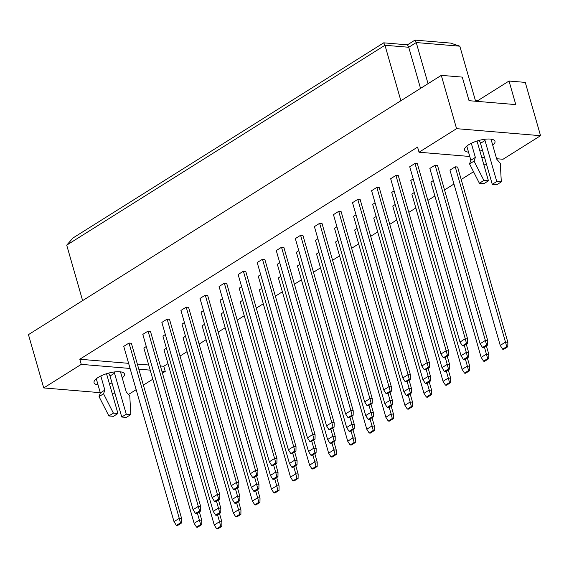 <?xml version="1.0" encoding="UTF-8"?>
<svg xmlns="http://www.w3.org/2000/svg" width="569" height="569" viewBox="0 0 569 569"><rect width="100%" height="100%" fill="white"/><g stroke="black" fill="none" stroke-linecap="round" stroke-linejoin="round"><path stroke-width="0.85" d="M98.046 384.879A15.825 5.242 -16 0 1 94.056 382.724A15.825 5.242 -16 0 1 98.174 377.432A15.825 5.242 -16 0 1 114.248 371.97A15.825 5.242 -16 0 1 124.476 373.997A15.825 5.242 -16 0 1 122.243 377.944M468.543 152.193A15.825 5.242 -16 0 1 464.56 150.031A15.825 5.242 -16 0 1 468.678 144.739A15.825 5.242 -16 0 1 484.745 139.277A15.825 5.242 -16 0 1 494.98 141.311A15.825 5.242 -16 0 1 492.747 145.251M216.661 528.8L217.771 528.893L221.825 526.346L220.715 526.254L216.661 528.8L214.257 525.023L163.986 349.729L166.411 348.207M196.54 527.114L197.649 527.207L201.703 524.661L200.594 524.568L196.54 527.114L194.129 523.338L143.865 348.043L146.29 346.521M176.418 525.429L174.007 521.652L123.743 346.357L128.999 343.057L131.375 343.256L181.639 518.551L181.582 522.975L180.473 522.883L176.418 525.429L177.528 525.521L181.582 522.975M235.73 516.823L236.839 516.915L240.893 514.369L239.784 514.276L235.73 516.823L233.318 513.046L183.054 337.751L185.48 336.236M215.608 515.144L216.718 515.237L220.772 512.69L219.662 512.598L215.608 515.144L213.197 511.367L162.933 336.073L165.351 334.551M195.48 513.458L193.076 509.682L142.805 334.387L148.061 331.087L150.436 331.286L200.701 506.581L200.644 511.005L199.534 510.912L195.48 513.458L196.589 513.551L200.644 511.005M254.798 504.852L255.901 504.945L259.955 502.399L258.845 502.306L254.798 504.852L252.387 501.076L202.123 325.781L204.541 324.259M234.67 503.167L235.779 503.259L239.834 500.713L238.724 500.62L234.67 503.167L232.259 499.39L181.995 324.095L184.42 322.573M214.549 501.481L212.137 497.704L161.873 322.41L167.13 319.109L169.505 319.309L219.769 494.603L219.712 499.027L218.603 498.935L214.549 501.481L215.658 501.574L219.712 499.027M273.86 492.875L274.969 492.967L279.023 490.421L277.914 490.329L273.86 492.875L271.449 489.098L221.185 313.803L223.61 312.289M253.738 491.196L254.848 491.289L258.902 488.743L257.793 488.65L253.738 491.196L251.327 487.42L201.063 312.125L203.482 310.603M233.617 489.511L231.206 485.734L180.942 310.439L186.191 307.139L188.574 307.338L238.838 482.633L238.774 487.057L237.664 486.964L233.617 489.511L234.727 489.603L238.774 487.057M292.928 480.905L294.038 480.997L298.085 478.451L296.982 478.358L292.928 480.905L290.517 477.128L240.253 301.833L242.671 300.311M272.8 479.219L273.909 479.311L277.964 476.765L276.854 476.673L272.8 479.219L270.396 475.442L220.125 300.148L222.55 298.625M252.679 477.533L250.268 473.757L200.004 298.462L205.26 295.162L207.635 295.361L257.899 470.655L257.842 475.079L256.733 474.987L252.679 477.533L253.788 477.626L257.842 475.079M311.99 468.927L313.099 469.02L317.153 466.473L316.044 466.381L311.99 468.927L309.579 465.15L259.315 289.856L261.74 288.341M291.869 467.249L292.978 467.341L297.032 464.795L295.923 464.702L291.869 467.249L289.457 463.472L239.193 288.177L241.619 286.655M271.747 465.563L269.336 461.786L219.072 286.492L224.328 283.191L226.704 283.39L276.968 458.685L276.911 463.109L275.801 463.017L271.747 465.563L272.857 465.655L276.911 463.109M331.058 456.957L332.168 457.049L336.222 454.503L335.113 454.411L331.058 456.957L328.647 453.18L278.383 277.885L280.802 276.363M310.937 455.271L312.04 455.364L316.094 452.817L314.984 452.725L310.937 455.271L308.526 451.494L258.262 276.2L260.68 274.678M290.809 453.585L288.398 449.809L238.134 274.514L243.39 271.214L245.765 271.413L296.029 446.708L295.972 451.132L294.863 451.039L290.809 453.585L291.918 453.678L295.972 451.132M350.12 444.979L351.229 445.072L355.284 442.526L354.174 442.433L350.12 444.979L347.716 441.203L297.445 265.908L299.87 264.393M329.999 443.301L331.108 443.393L335.162 440.847L334.053 440.755L329.999 443.301L327.588 439.524L277.323 264.229L279.749 262.707M309.877 441.615L307.466 437.838L257.202 262.544L262.458 259.244L264.834 259.443L315.098 434.737L315.041 439.161L313.932 439.069L309.877 441.615L310.987 441.708L315.041 439.161M369.189 433.009L370.298 433.101L374.352 430.555L373.243 430.463L369.189 433.009L366.777 429.232L316.513 253.938L318.939 252.416M349.067 431.323L350.177 431.416L354.224 428.87L353.121 428.777L349.067 431.323L346.656 427.547L296.392 252.252L298.81 250.73M328.939 429.638L326.535 425.861L276.264 250.566L281.52 247.266L283.895 247.465L334.159 422.76L334.103 427.184L332.993 427.091L328.939 429.638L330.048 429.73L334.103 427.184M388.25 421.032L389.36 421.124L393.414 418.578L392.304 418.485L388.25 421.032L385.846 417.255L335.582 241.96L338 240.445M368.129 419.353L369.238 419.445L373.292 416.899L372.183 416.807L368.129 419.353L365.718 415.576L315.454 240.282L317.879 238.76M348.008 417.667L345.596 413.891L295.332 238.596L300.588 235.296L302.964 235.495L353.228 410.79L353.171 415.214L352.062 415.121L348.008 417.667L349.117 417.76L353.171 415.214M407.319 409.061L408.428 409.154L412.482 406.607L411.373 406.515L407.319 409.061L404.908 405.284L354.643 229.99L357.069 228.468M387.197 407.376L388.307 407.468L392.361 404.922L391.252 404.829L387.197 407.376L384.786 403.599L334.522 228.304L336.94 226.782M367.076 405.69L364.665 401.913L314.401 226.618L319.65 223.318L322.033 223.517L372.297 398.812L372.233 403.236L371.123 403.144L367.076 405.69L368.179 405.782L372.233 403.236M426.387 397.084L427.497 397.176L431.544 394.63L430.441 394.537L426.387 397.084L423.976 393.307L373.712 218.012L376.13 216.497M406.259 395.405L407.368 395.498L411.423 392.951L410.313 392.859L406.259 395.405L403.855 391.628L353.584 216.334L356.009 214.812M386.138 393.72L383.726 389.943L333.462 214.648L338.719 211.348L341.094 211.547L391.358 386.842L391.301 391.266L390.192 391.173L386.138 393.72L387.247 393.812L391.301 391.266M445.449 385.113L446.558 385.206L450.612 382.66L449.503 382.567L445.449 385.113L443.038 381.337L392.774 206.042L395.199 204.52M425.328 383.428L426.437 383.52L430.491 380.974L429.382 380.881L425.328 383.428L422.916 379.651L372.652 204.356L375.078 202.834M405.206 381.742L402.795 377.965L352.531 202.671L357.78 199.37L360.163 199.57L410.427 374.864L410.37 379.288L409.26 379.196L405.206 381.742L406.316 381.835L410.37 379.288M464.517 373.136L465.627 373.228L469.681 370.682L468.572 370.59L464.517 373.136L462.106 369.359L411.842 194.065L414.26 192.55M444.396 371.457L445.499 371.55L449.553 369.004L448.443 368.911L444.396 371.457L441.985 367.681L391.721 192.386L394.139 190.864M424.268 369.772L421.857 365.995L371.593 190.7L376.849 187.4L379.224 187.599L429.488 362.894L429.431 367.318L428.322 367.225L424.268 369.772L425.377 369.864L429.431 367.318M483.579 361.166L484.688 361.258L488.743 358.712L487.633 358.619L483.579 361.166L481.168 357.389L430.904 182.094L433.329 180.572M463.458 359.48L464.567 359.572L468.621 357.026L467.512 356.934L463.458 359.48L461.046 355.703L410.782 180.409L413.208 178.886M443.336 357.794L440.925 354.018L390.661 178.723L395.917 175.423L398.293 175.622L448.557 350.917L448.5 355.341L447.39 355.248L443.336 357.794L444.446 357.887L448.5 355.341M502.647 349.188L500.236 345.411L449.972 170.117L455.228 166.817L457.604 167.016L507.868 342.31L507.811 346.734L506.702 346.642L502.647 349.188L503.757 349.281L507.811 346.734M482.526 347.51L480.115 343.733L429.851 168.438L435.1 165.138L437.483 165.337L487.747 340.632L487.683 345.056L486.58 344.963L482.526 347.51L483.636 347.602L487.683 345.056M462.398 345.824L459.994 342.047L409.723 166.753L414.979 163.452L417.354 163.652L467.618 338.946L467.562 343.37L466.452 343.278L462.398 345.824L463.507 345.916L467.562 343.37M100.279 392.674L43.735 387.937L81.267 364.366L130.081 368.456M138.808 369.181L150.202 370.142M161.859 371.116L165.245 371.401L162.442 373.157M115.13 393.912L112.257 393.677M152.805 379.21L143.381 385.128M136.162 389.665L128.487 394.481M112.001 383.008A15.825 5.242 -16 0 1 109.412 383.755M81.267 364.366L79.795 359.245L417.575 147.108L419.04 152.236L456.573 128.665L441.288 75.357L462.284 77.114L469.041 100.692L515.784 104.604L509.02 81.026L478.621 100.116L474.653 101.161M509.02 81.026L525.265 82.384L540.55 135.692L503.017 159.263L496.609 158.723M43.735 387.937L28.45 334.636L441.288 75.357M160.387 365.988L163.772 366.272L165.245 371.401M163.772 366.272L167.976 363.634M180.039 356.059L187.045 351.656M199.107 344.081L206.106 339.686M218.169 332.111L225.175 327.708M237.237 320.134L244.236 315.738M256.306 308.163L263.305 303.761M275.368 296.186L282.366 291.79M294.436 284.208L301.435 279.813M313.498 272.238L320.503 267.843M332.566 260.261L339.565 255.865M351.628 248.29L358.634 243.895M370.696 236.313L377.695 231.917M389.765 224.342L396.764 219.947M408.827 212.365L415.825 207.97M427.895 200.395L434.894 195.999M444.538 189.939L453.962 184.022M461.182 179.491L473.522 171.738M483.963 165.181L486.339 163.687M456.573 128.665L540.55 135.692M484.632 157.72L481.758 157.485M469.774 156.482L419.04 152.236M482.505 150.316A15.825 5.242 -16 0 1 479.916 151.062M400.875 100.734L384.971 45.271L66.715 245.154L72.96 237.998L383.712 42.831L407.482 44.823L414.986 40.107L450.634 43.095L459.823 46.189L416.245 42.547L408.741 47.263L384.971 45.271L383.712 42.831M82.619 300.617L66.715 245.154M475.52 100.933L459.823 46.189M428.044 83.679L416.245 42.547L414.986 40.107M420.534 88.387L408.741 47.263L407.482 44.823M479.027 101.524L478.621 100.116M79.795 359.245L128.608 363.328M137.335 364.06L148.729 365.014M500.236 345.411L505.492 342.111L455.228 166.817M506.702 346.642L505.492 342.111L507.868 342.31M480.115 343.733L485.371 340.433L435.1 165.138M486.58 344.963L485.371 340.433L487.747 340.632M459.994 342.047L465.243 338.747L414.979 163.452M466.452 343.278L465.243 338.747L467.618 338.946M481.168 357.389L486.424 354.089L484.425 347.104M487.633 358.619L486.424 354.089L488.799 354.288L486.388 345.867M488.799 354.288L488.743 358.712M461.046 355.703L466.303 352.403L464.297 345.419M467.512 356.934L466.303 352.403L468.678 352.602L466.267 344.188M468.678 352.602L468.621 357.026M440.925 354.018L446.181 350.717L395.917 175.423M447.39 355.248L446.181 350.717L448.557 350.917M462.106 369.359L467.362 366.059L465.357 359.075M468.572 370.59L467.362 366.059L469.738 366.258L467.32 357.844M469.738 366.258L469.681 370.682M423.976 393.307L429.232 390.007L427.227 383.022M430.441 394.537L429.232 390.007L431.608 390.206L429.19 381.792M431.608 390.206L431.544 394.63M385.846 417.255L391.095 413.955L389.096 406.97M392.304 418.485L391.095 413.955L393.478 414.154L391.059 405.74M393.478 414.154L393.414 418.578M347.716 441.203L352.965 437.902L350.966 430.918M354.174 442.433L352.965 437.902L355.341 438.102L352.929 429.687M355.341 438.102L355.284 442.526M441.985 367.681L447.234 364.38L445.235 357.396M448.443 368.911L447.234 364.38L449.617 364.58L447.198 356.158M449.617 364.58L449.553 369.004M403.855 391.628L409.104 388.328L407.105 381.344M410.313 392.859L409.104 388.328L411.479 388.527L409.068 380.106M411.479 388.527L411.423 392.951M365.718 415.576L370.974 412.276L368.975 405.292M372.183 416.807L370.974 412.276L373.349 412.475L370.938 404.054M373.349 412.475L373.292 416.899M327.588 439.524L332.844 436.224L330.838 429.239M334.053 440.755L332.844 436.224L335.219 436.423L332.808 428.002M335.219 436.423L335.162 440.847M421.857 365.995L427.113 362.695L376.849 187.4M428.322 367.225L427.113 362.695L429.488 362.894M383.726 389.943L388.983 386.643L338.719 211.348M390.192 391.173L388.983 386.643L391.358 386.842M345.596 413.891L350.853 410.59L300.588 235.296M352.062 415.121L350.853 410.59L353.228 410.79M307.466 437.838L312.722 434.538L262.458 259.244M313.932 439.069L312.722 434.538L315.098 434.737M443.038 381.337L448.294 378.036L446.288 371.052M449.503 382.567L448.294 378.036L450.669 378.236L448.258 369.814M450.669 378.236L450.612 382.66M404.908 405.284L410.164 401.984L408.158 395M411.373 406.515L410.164 401.984L412.539 402.183L410.128 393.762M412.539 402.183L412.482 406.607M366.777 429.232L372.034 425.932L370.028 418.948M373.243 430.463L372.034 425.932L374.409 426.131L371.998 417.71M374.409 426.131L374.352 430.555M328.647 453.18L333.903 449.88L331.898 442.895M335.113 454.411L333.903 449.88L336.279 450.079L333.861 441.658M336.279 450.079L336.222 454.503M422.916 379.651L428.173 376.351L426.167 369.366M429.382 380.881L428.173 376.351L430.548 376.55L428.137 368.136M430.548 376.55L430.491 380.974M384.786 403.599L390.042 400.299L388.037 393.314M391.252 404.829L390.042 400.299L392.418 400.498L390 392.084M392.418 400.498L392.361 404.922M346.656 427.547L351.912 424.246L349.907 417.262M353.121 428.777L351.912 424.246L354.288 424.446L351.87 416.031M354.288 424.446L354.224 428.87M308.526 451.494L313.775 448.194L311.776 441.21M314.984 452.725L313.775 448.194L316.158 448.393L313.739 439.979M316.158 448.393L316.094 452.817M402.795 377.965L408.051 374.665L357.78 199.37M409.26 379.196L408.051 374.665L410.427 374.864M364.665 401.913L369.914 398.613L319.65 223.318M371.123 403.144L369.914 398.613L372.297 398.812M326.535 425.861L331.784 422.561L281.52 247.266M332.993 427.091L331.784 422.561L334.159 422.76M288.398 449.809L293.654 446.509L243.39 271.214M294.863 451.039L293.654 446.509L296.029 446.708M479.055 140.429A5.932 3.684 -122.1 0 1 480.499 143.331L492.263 184.335L496.815 184.719L501.317 181.888L500.279 163.289L496.744 159.192L490.997 139.149M492.263 184.335L496.765 181.504L501.317 181.888M484.56 139.298A5.932 3.684 -122.1 0 1 485.008 140.5L496.765 181.504M466.793 146.084L470.848 160.23L469.553 163.929L479.383 183.261L483.942 183.638L488.444 180.814L477.035 141.02M479.383 183.261L483.892 180.43L488.444 180.814M469.553 163.929L474.055 161.098L483.892 180.43M470.848 160.23L475.357 157.407L474.055 161.098M471.31 143.288L475.357 157.407M108.551 373.115A5.932 3.684 -122.1 0 1 110.002 376.024L121.759 417.027L126.311 417.404L130.82 414.581L129.775 395.981L126.24 391.885L120.493 371.834M121.759 417.027L126.261 414.196L130.82 414.581M114.056 371.991A5.932 3.684 -122.1 0 1 114.504 373.193L126.261 414.196M96.289 378.776L100.35 392.923L99.049 396.614L108.885 415.946L113.437 416.33L117.939 413.499L106.531 373.712M108.885 415.946L113.387 413.122L117.939 413.499M99.049 396.614L103.551 393.784L113.387 413.122M100.35 392.923L104.852 390.092L103.551 393.784M100.805 375.981L104.852 390.092M309.579 465.15L314.835 461.85L312.836 454.866M316.044 466.381L314.835 461.85L317.21 462.049L314.799 453.635M317.21 462.049L317.153 466.473M271.449 489.098L276.705 485.798L274.699 478.814M277.914 490.329L276.705 485.798L279.08 485.997L276.669 477.583M279.08 485.997L279.023 490.421M233.318 513.046L238.575 509.746L236.569 502.761M239.784 514.276L238.575 509.746L240.95 509.945L238.539 501.531M240.95 509.945L240.893 514.369M289.457 463.472L294.714 460.172L292.708 453.187M295.923 464.702L294.714 460.172L297.089 460.371L294.678 451.95M297.089 460.371L297.032 464.795M251.327 487.42L256.583 484.119L254.578 477.135M257.793 488.65L256.583 484.119L258.959 484.319L256.541 475.897M258.959 484.319L258.902 488.743M213.197 511.367L218.453 508.067L216.448 501.083M219.662 512.598L218.453 508.067L220.829 508.266L218.411 499.845M220.829 508.266L220.772 512.69M269.336 461.786L274.592 458.486L224.328 283.191M275.801 463.017L274.592 458.486L276.968 458.685M231.206 485.734L236.455 482.434L186.191 307.139M237.664 486.964L236.455 482.434L238.838 482.633M193.076 509.682L198.325 506.382L148.061 331.087M199.534 510.912L198.325 506.382L200.701 506.581M290.517 477.128L295.773 473.828L293.768 466.843M296.982 478.358L295.773 473.828L298.149 474.027L295.731 465.606M298.149 474.027L298.085 478.451M252.387 501.076L257.636 497.775L255.637 490.791M258.845 502.306L257.636 497.775L260.019 497.975L257.601 489.553M260.019 497.975L259.955 502.399M214.257 525.023L219.506 521.723L217.507 514.739M220.715 526.254L219.506 521.723L221.882 521.922L219.47 513.501M221.882 521.922L221.825 526.346M270.396 475.442L275.645 472.142L273.646 465.158M276.854 476.673L275.645 472.142L278.021 472.341L275.609 463.927M278.021 472.341L277.964 476.765M232.259 499.39L237.515 496.09L235.516 489.105M238.724 500.62L237.515 496.09L239.89 496.289L237.479 487.875M239.89 496.289L239.834 500.713M194.129 523.338L199.385 520.038L197.379 513.053M200.594 524.568L199.385 520.038L201.76 520.237L199.349 511.823M201.76 520.237L201.703 524.661M250.268 473.757L255.524 470.456L205.26 295.162M256.733 474.987L255.524 470.456L257.899 470.655M212.137 497.704L217.394 494.404L167.13 319.109M218.603 498.935L217.394 494.404L219.769 494.603M174.007 521.652L179.263 518.352L128.999 343.057M180.473 522.883L179.263 518.352L181.639 518.551M480.499 143.331L485.008 140.5M110.002 376.024L114.504 373.193"/></g></svg>
